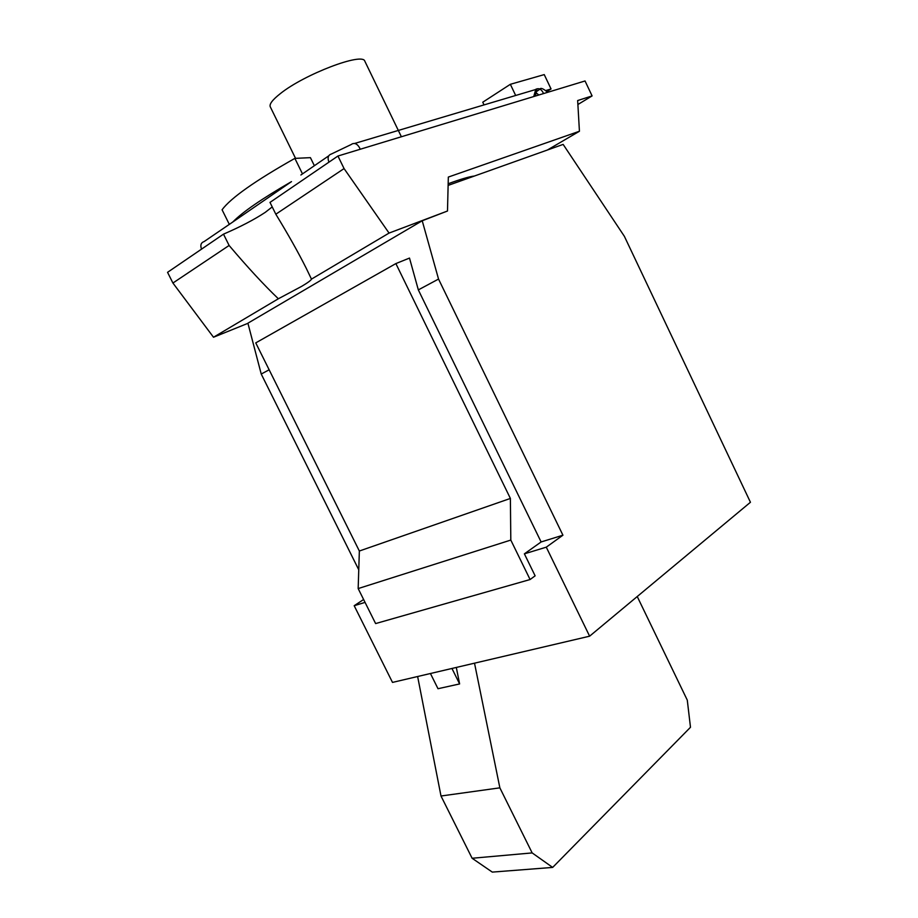 <?xml version="1.0" encoding="UTF-8"?>
<svg xmlns="http://www.w3.org/2000/svg" width="918" height="918" viewBox="0 0 918 918"><rect width="100%" height="100%" fill="white"/><g stroke="black" fill="none" stroke-linecap="round" stroke-linejoin="round"><path stroke-width="1.38" d="M552.659 867.418L492.289 872.1L472.116 858.261L532.165 852.914L552.659 867.418L690.485 727.274L687.284 700.136L637.241 596.539M474.514 663.175L499.862 787.839L440.996 796.009L472.116 858.261M499.862 787.839L532.165 852.914M456.303 667.455L459.62 683.933L451.954 668.476M430.439 673.514L438.001 688.718L459.62 683.933M440.996 796.009L417.633 676.52M510.81 540.071L510.385 498.44L395.876 263.581L255.755 342.884L359.351 551.018L358.169 588.576L375.623 623.574L530.088 579.533L510.81 540.071L358.169 588.576M510.385 498.44L359.351 551.018M448.122 185.402L563.147 144.401L624.378 236.328L750.442 502.261L589.62 636.185L546.279 547.174L524.385 553.841L535.125 575.827L530.088 579.533M363.62 599.511L354.187 605.708L392.502 682.407L589.62 636.185M365.066 602.392L354.187 605.708M546.279 547.174L562.929 535.205L541.115 541.964L524.385 553.841M577.892 104.514L592.099 95.92L577.663 100.544L579.43 131.251L448.328 177.071L447.491 211.014L389.06 233.08L344.066 168.579L337.939 156.026L585.041 80.968L592.099 95.92M547.357 150.036L579.43 131.251M562.929 535.205L438.54 279.072L418.333 289.893L541.115 541.964M395.876 263.581L409.497 258.073L418.333 289.893M269.146 369.793L261.228 374.039L358.754 569.78M447.491 211.014L422.223 220.768L247.906 323.193L261.228 374.039M223.499 234.147L167.558 272.325L172.917 283.031L213.504 337.239L278.361 298.763C263.914 284.947 247.493 267.172 229.11 245.462L223.499 234.147C240.39 226.838 254.297 219.586 265.233 212.368L272.221 206.917M172.917 283.031L229.11 245.462M337.939 156.026L269.995 202.396L275.825 214.215C288.149 234.411 298.281 252.404 306.21 268.217L311.466 279.118L389.06 233.08M275.825 214.215L344.066 168.579M438.54 279.072L422.223 220.768M213.504 337.239L247.94 323.32M311.466 279.118C311.087 280.288 307.828 282.687 301.724 286.313L278.361 298.763M229.27 224.267L222.076 209.763C230.705 198.047 254.963 180.926 294.873 158.378L310.422 157.655L314.369 165.71M546.153 90.446L551.052 88.966L544.236 74.599L510.351 84.307L482.753 102.219L484.038 104.904M551.052 88.966L546.944 91.548M448.156 183.772C460.618 179.182 469.373 176.6 474.422 176.026M535.446 92.833L536.835 93.257L535.183 94.29M302.481 173.892L294.873 158.378M201.524 249.145C200.101 245.186 200.973 242.662 204.129 241.56L232.828 221.984C242.501 212.069 262.055 198.621 291.488 181.626L232.828 221.984M510.351 84.307L515.675 95.483M364.951 61.472L364.802 61.139C362.633 52.165 304.455 74.22 280.392 93.579C272.325 99.913 268.985 104.388 270.362 106.993L295.539 158.344M538.855 94.99L536.72 93.326M543.433 93.602L542.951 92.316C541.012 88.966 538.636 87.956 535.814 89.287L533.725 96.551M328.931 162.176C327.324 157.77 328.139 155.05 331.352 154.029L351.399 144.424M360.166 149.278L359.569 147.787C357.309 143.874 354.727 142.634 351.846 144.069M364.802 61.139L401.384 136.759M535.642 92.213L539.681 89.344C540.484 87.543 542.963 88.392 547.117 91.892L547.335 92.42M535.297 96.069L536.881 89.562L535.378 89.608L354.6 143.472M300.886 174.994L328.724 155.842"/></g></svg>
